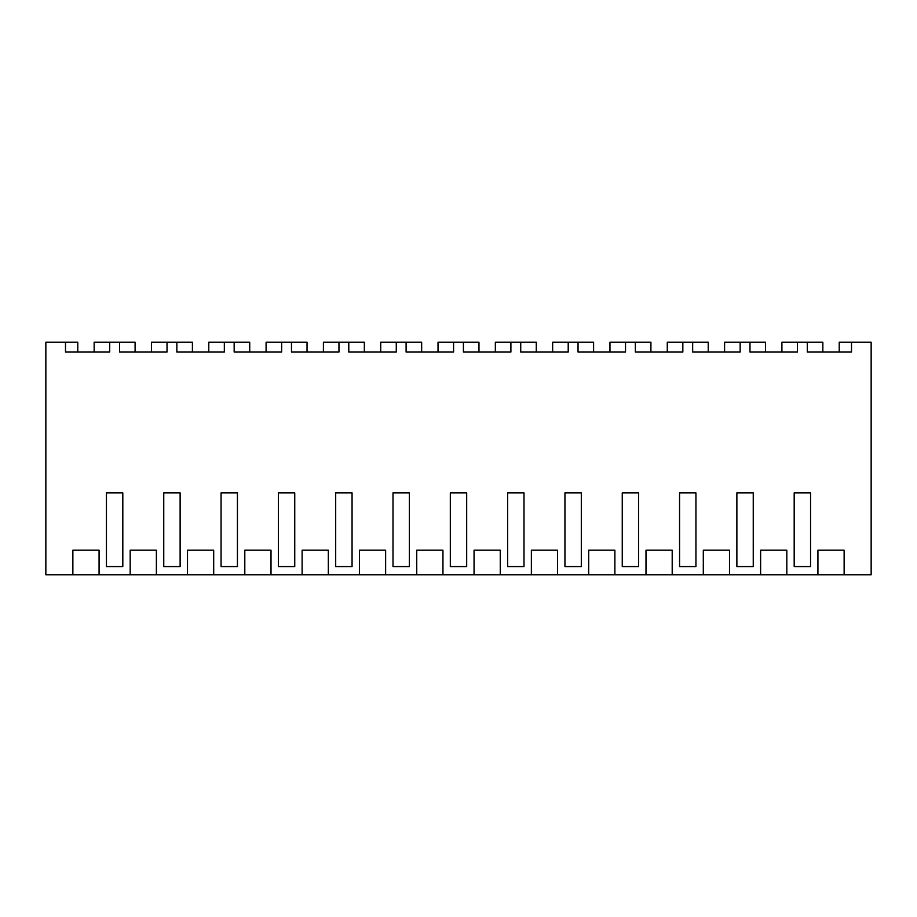 <?xml version="1.0" encoding="UTF-8"?>
<svg xmlns="http://www.w3.org/2000/svg" width="917" height="917" viewBox="0 0 917 917"><rect width="100%" height="100%" fill="white"/><g stroke="black" fill="none" stroke-linecap="round" stroke-linejoin="round"><path stroke-width="1.38" d="M94.153 352.059L94.153 342.236L109.708 342.236L109.708 352.059L65.497 352.059L65.497 342.236L45.85 342.236L45.85 574.764L871.15 574.764L871.15 342.236L851.503 342.236L851.503 352.059L807.292 352.059L807.292 342.236L822.847 342.236L822.847 352.059M65.497 342.236L77.785 342.236L77.785 352.059M844.133 574.764L844.133 550.2L817.93 550.2L817.93 574.764M109.708 342.236L119.542 342.236L119.542 352.059L167.02 352.059L167.02 342.236L176.855 342.236L176.855 352.059L224.333 352.059L224.333 342.236L234.167 342.236L234.167 352.059L281.645 352.059L281.645 342.236L291.48 342.236L291.48 352.059L338.958 352.059L338.958 342.236L348.792 342.236L348.792 352.059L396.27 352.059L396.27 342.236L406.105 342.236L406.105 352.059L453.583 352.059L453.583 342.236L463.417 342.236L463.417 352.059L510.895 352.059L510.895 342.236L520.73 342.236L520.73 352.059L568.208 352.059L568.208 342.236L578.042 342.236L578.042 352.059L625.52 352.059L625.52 342.236L635.355 342.236L635.355 352.059L682.833 352.059L682.833 342.236L692.667 342.236L692.667 352.059L740.145 352.059L740.145 342.236L749.98 342.236L749.98 352.059L797.458 352.059L797.458 342.236L807.292 342.236M99.07 574.764L99.07 550.2L72.867 550.2L72.867 574.764M156.383 574.764L156.383 550.2L130.18 550.2L130.18 574.764M213.695 574.764L213.695 550.2L187.492 550.2L187.492 574.764M271.008 574.764L271.008 550.2L244.805 550.2L244.805 574.764M328.32 574.764L328.32 550.2L302.117 550.2L302.117 574.764M385.633 574.764L385.633 550.2L359.43 550.2L359.43 574.764M442.945 574.764L442.945 550.2L416.742 550.2L416.742 574.764M500.258 574.764L500.258 550.2L474.055 550.2L474.055 574.764M557.57 574.764L557.57 550.2L531.367 550.2L531.367 574.764M614.883 574.764L614.883 550.2L588.68 550.2L588.68 574.764M672.195 574.764L672.195 550.2L645.992 550.2L645.992 574.764M729.508 574.764L729.508 550.2L703.305 550.2L703.305 574.764M786.82 574.764L786.82 550.2L760.617 550.2L760.617 574.764M114.625 566.58L106.441 566.58L106.441 492.887L122.809 492.887L122.809 566.58L114.625 566.58L122.809 566.58M794.191 492.887L802.375 492.887L794.191 492.887L794.191 566.58L810.559 566.58L810.559 492.887L802.375 492.887L810.559 492.887M687.75 566.58L679.566 566.58L679.566 492.887L695.934 492.887L695.934 566.58L687.75 566.58L695.934 566.58M745.062 566.58L736.878 566.58L736.878 492.887L753.247 492.887L753.247 566.58L745.062 566.58L753.247 566.58M343.875 566.58L335.691 566.58L335.691 492.887L352.059 492.887L352.059 566.58L343.875 566.58L352.059 566.58M171.938 566.58L163.753 566.58L163.753 492.887L180.122 492.887L180.122 566.58L171.938 566.58L180.122 566.58M515.812 566.58L507.628 566.58L507.628 492.887L523.997 492.887L523.997 566.58L515.812 566.58L523.997 566.58M458.5 566.58L450.316 566.58L450.316 492.887L466.684 492.887L466.684 566.58L458.5 566.58L466.684 566.58M573.125 566.58L564.941 566.58L564.941 492.887L581.309 492.887L581.309 566.58L573.125 566.58L581.309 566.58M229.25 566.58L221.066 566.58L221.066 492.887L237.434 492.887L237.434 566.58L229.25 566.58L237.434 566.58M286.562 566.58L278.378 566.58L278.378 492.887L294.747 492.887L294.747 566.58L286.562 566.58L294.747 566.58M393.003 492.887L401.188 492.887L393.003 492.887L393.003 566.58L409.372 566.58L409.372 492.887L401.188 492.887L409.372 492.887M622.253 492.887L630.438 492.887L622.253 492.887L622.253 566.58L638.622 566.58L638.622 492.887L630.438 492.887L638.622 492.887M65.497 352.059L71.79 352.059M106.441 492.887L122.809 492.887M119.542 342.236L135.097 342.236L135.097 352.059M839.215 352.059L839.215 342.236L851.503 342.236M781.903 352.059L781.903 342.236L797.458 342.236M802.375 566.58L810.559 566.58M167.02 342.236L151.465 342.236L151.465 352.059M176.855 342.236L192.41 342.236L192.41 352.059M163.753 492.887L180.122 492.887M224.333 342.236L208.778 342.236L208.778 352.059M234.167 342.236L249.722 342.236L249.722 352.059M221.066 492.887L237.434 492.887M281.645 342.236L266.09 342.236L266.09 352.059M291.48 342.236L307.035 342.236L307.035 352.059M278.378 492.887L294.747 492.887M338.958 342.236L323.403 342.236L323.403 352.059M348.792 342.236L364.347 342.236L364.347 352.059M335.691 492.887L352.059 492.887M396.27 342.236L380.715 342.236L380.715 352.059M406.105 342.236L421.66 342.236L421.66 352.059M401.188 566.58L409.372 566.58M453.583 342.236L438.028 342.236L438.028 352.059M463.417 342.236L478.972 342.236L478.972 352.059M450.316 492.887L466.684 492.887M510.895 342.236L495.34 342.236L495.34 352.059M520.73 342.236L536.285 342.236L536.285 352.059M507.628 492.887L523.997 492.887M568.208 342.236L552.653 342.236L552.653 352.059M578.042 342.236L593.597 342.236L593.597 352.059M564.941 492.887L581.309 492.887M625.52 342.236L609.965 342.236L609.965 352.059M635.355 342.236L650.91 342.236L650.91 352.059M630.438 566.58L638.622 566.58M682.833 342.236L667.278 342.236L667.278 352.059M692.667 342.236L708.222 342.236L708.222 352.059M679.566 492.887L695.934 492.887M740.145 342.236L724.59 342.236L724.59 352.059M749.98 342.236L765.535 342.236L765.535 352.059M736.878 492.887L753.247 492.887"/></g></svg>
